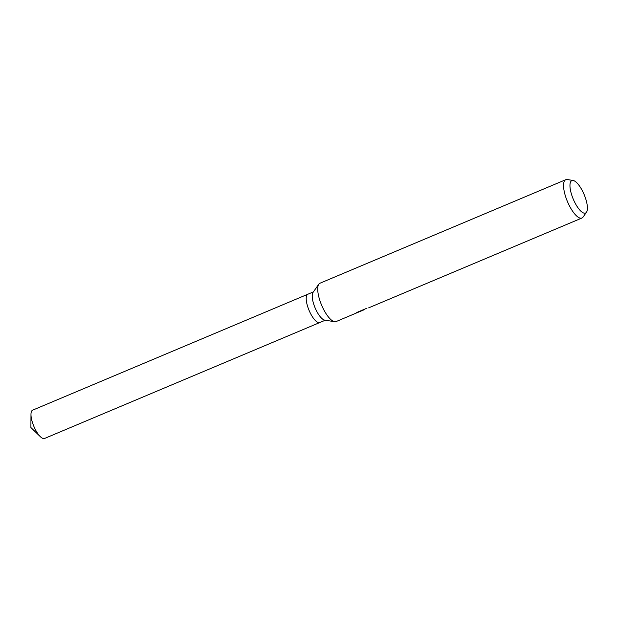 <?xml version="1.0" encoding="UTF-8"?>
<svg xmlns="http://www.w3.org/2000/svg" width="618" height="618" viewBox="0 0 618 618"><rect width="100%" height="100%" fill="white"/><g stroke="black" fill="none" stroke-linecap="round" stroke-linejoin="round"><path stroke-width="0.93" d="M362.588 310.406L336.099 321.569A20.803 6.976 -112.8 0 1 334.608 321.715L324.697 320.109A15.357 5.153 -112.8 0 1 315.304 308.343A15.357 5.153 -112.8 0 1 312.808 292.785A15.357 5.153 -112.8 0 1 313.032 292.407L318.803 284.195A20.803 6.976 -112.8 0 1 319.954 283.229L565.794 179.683A20.803 6.976 -112.8 0 1 567.285 179.537L573.118 180.479A17.598 5.902 -112.8 0 1 583.879 193.959A17.598 5.902 -112.8 0 1 586.745 211.789A17.598 5.902 -112.8 0 1 586.482 212.221A17.598 5.902 -112.8 0 1 575.041 202.936A17.598 5.902 -112.8 0 1 570.623 181.854A17.598 5.902 -112.8 0 1 573.118 180.479M325.307 320.209L319.784 322.542A15.357 5.153 -112.8 0 1 309.942 312.322A15.357 5.153 -112.8 0 1 306.783 295.319A15.357 5.153 -112.8 0 1 307.857 294.23L313.388 291.905M334.608 321.715A20.803 6.976 -112.8 0 1 321.885 305.786A20.803 6.976 -112.8 0 1 318.502 284.705A20.803 6.976 -112.8 0 1 318.803 284.195M364.126 309.688L355.497 313.396L357.119 312.337L366.984 308.181M586.482 212.221L583.091 217.049A20.803 6.976 -112.8 0 1 581.94 218.023A20.803 6.976 -112.8 0 1 568.614 204.187A20.803 6.976 -112.8 0 1 564.342 181.159A20.803 6.976 -112.8 0 1 565.794 179.683M363.376 310.081L364.156 309.749M319.738 322.557L44.558 438.463A15.357 5.153 -112.8 0 1 40.363 436.687A15.357 5.153 -112.8 0 1 30.977 414.408A15.357 5.153 -112.8 0 1 31.564 411.248A15.357 5.153 -112.8 0 1 32.638 410.159L307.81 294.253M368.645 307.864L371.92 306.482M372.136 306.389L581.94 218.023M30.977 414.408L30.9 427.556L40.363 436.687"/></g></svg>
